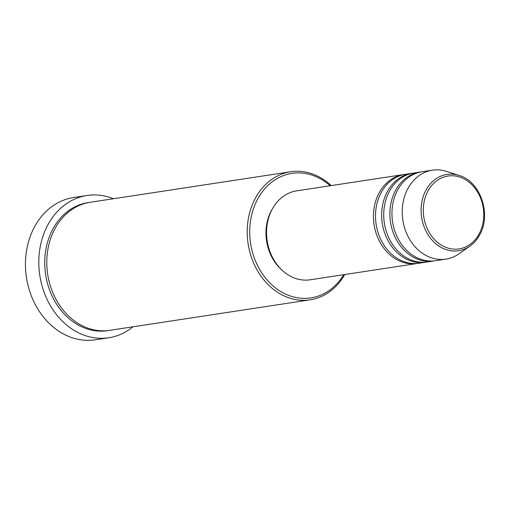 <?xml version="1.0" encoding="UTF-8"?>
<svg xmlns="http://www.w3.org/2000/svg" width="510" height="510" viewBox="0 0 510 510"><rect width="100%" height="100%" fill="white"/><g stroke="black" fill="none" stroke-linecap="round" stroke-linejoin="round"><path stroke-width="0.76" d="M418.155 263.338A44.982 36.714 -98.7 0 1 417.129 263.511A44.982 36.714 -98.7 0 1 380.16 242.543A44.982 36.714 -98.7 0 1 378.49 194.1A44.982 36.714 -98.7 0 1 403.589 174.573A44.982 36.714 -98.7 0 1 404.615 174.433M426.379 262.083A44.982 36.714 -98.7 0 1 425.353 262.255L419.188 263.198A44.982 36.714 -98.7 0 1 382.213 242.231A44.982 36.714 -98.7 0 1 380.549 193.787A44.982 36.714 -98.7 0 1 405.641 174.261L411.812 173.317A44.982 36.714 -98.7 0 1 412.839 173.177M425.353 262.255A44.982 36.714 -98.7 0 1 388.384 241.294A44.982 36.714 -98.7 0 1 386.714 192.85A44.982 36.714 -98.7 0 1 411.812 173.317M434.603 260.833A44.982 36.714 -98.7 0 1 433.576 261.005L427.412 261.942A44.982 36.714 -98.7 0 1 390.437 240.981A44.982 36.714 -98.7 0 1 388.773 192.538A44.982 36.714 -98.7 0 1 413.865 173.005L420.03 172.068A44.982 36.714 -98.7 0 1 421.062 171.927M433.576 261.005A44.982 36.714 -98.7 0 1 396.608 240.038A44.982 36.714 -98.7 0 1 394.938 191.594A44.982 36.714 -98.7 0 1 420.03 172.068M445.912 259.125L435.629 260.693A44.982 36.714 -98.7 0 1 398.661 239.725A44.982 36.714 -98.7 0 1 396.997 191.282A44.982 36.714 -98.7 0 1 422.089 171.755L432.365 170.187A44.982 36.714 -98.7 0 1 446.607 171.405L459.172 175.472A38.588 31.492 -98.7 0 0 425.429 191.186A38.588 31.492 -98.7 0 0 430.861 238.68A38.588 31.492 -98.7 0 0 469.927 246.1L459.14 253.725A44.982 36.714 -98.7 0 1 445.912 259.125A44.982 36.714 -98.7 0 1 408.943 238.164A44.982 36.714 -98.7 0 1 407.273 189.72A44.982 36.714 -98.7 0 1 432.365 170.187M330.193 185.748A62.972 51.395 81.3 0 0 256.791 200.717A62.972 51.395 81.3 0 0 273.5 286.288A62.972 51.395 81.3 0 0 343.734 274.686M344.754 274.533A64.776 52.868 -98.7 0 1 310.125 299.823A64.776 52.868 -98.7 0 1 256.887 269.637A64.776 52.868 -98.7 0 1 254.49 199.875A64.776 52.868 -98.7 0 1 290.623 171.755A64.776 52.868 -98.7 0 1 331.207 185.595M87.044 195.477L73.682 197.51A71.974 58.739 81.3 0 0 33.532 228.76A71.974 58.739 81.3 0 0 36.204 306.268A71.974 58.739 81.3 0 0 95.357 339.813L108.719 337.779A71.974 58.739 -98.7 0 1 49.566 304.234A71.974 58.739 -98.7 0 1 46.895 226.727A71.974 58.739 -98.7 0 1 87.044 195.477A71.974 58.739 -98.7 0 1 113.443 198.734M310.125 299.823L109.688 330.346A64.776 52.868 -98.7 0 1 56.451 300.16A64.776 52.868 -98.7 0 1 54.054 230.399A64.776 52.868 -98.7 0 1 90.187 202.279L290.623 171.755M417.129 263.511L310.233 279.786A44.982 36.714 -98.7 0 1 273.258 258.825A44.982 36.714 -98.7 0 1 271.594 210.381A44.982 36.714 -98.7 0 1 296.686 190.848L403.589 174.573M282.011 270.147A43.184 35.241 -98.7 0 1 270.81 211.695A43.184 35.241 -98.7 0 1 272.614 208.456M132.944 326.808A71.974 58.739 -98.7 0 1 108.719 337.779M479.636 232.898A36.854 30.077 81.3 0 0 468.805 181.962A36.854 30.077 81.3 0 0 427.425 192.034A36.854 30.077 81.3 0 0 438.256 242.97A36.854 30.077 81.3 0 0 479.636 232.898M108.662 330.493A64.776 52.868 -98.7 0 1 54.697 301.008A64.776 52.868 -98.7 0 1 51.994 230.718A64.776 52.868 -98.7 0 1 89.161 202.444M480.108 233.975A38.588 31.492 -98.7 0 1 469.927 246.1C474.217 243.04 477.647 238.96 480.216 233.86C491.404 213.358 479.948 181.273 459.172 175.472"/></g></svg>
